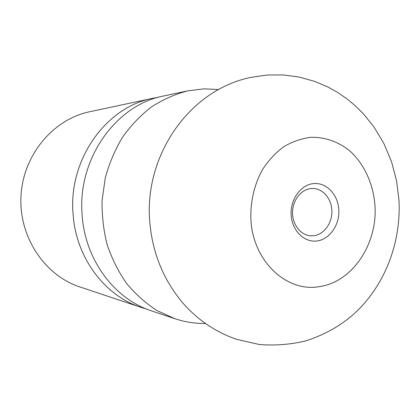 <?xml version="1.0" encoding="UTF-8"?>
<svg xmlns="http://www.w3.org/2000/svg" width="420" height="420" viewBox="0 0 420 420"><rect width="100%" height="100%" fill="white"/><g stroke="black" fill="none" stroke-linecap="round" stroke-linejoin="round"><path stroke-width="0.63" d="M146.302 308.952L140.978 307.356C105.011 295.895 76.151 258.085 73.127 214.688C67.904 160.02 106.029 106.911 152.78 98.296L158.251 97.309M140.978 307.356L79.753 286.881C44.536 275.383 18.59 236.628 21 195.72C23.21 154.796 53.351 119.207 89.639 111.752L152.78 98.296M205.406 323.484C195.111 323.62 184.958 322.03 174.941 318.712L151.573 310.9C114.828 299.197 85.276 260.342 82.194 215.67C76.855 159.39 115.941 104.748 163.711 95.965L187.803 90.836L203.989 88.846L218.621 89.523M174.941 318.712L157.127 310.637C145.861 303.392 135.723 294.373 126.714 283.574C118.529 271.887 112.035 259.009 107.237 244.944C103.525 230.412 101.808 215.528 102.081 200.298L105.289 177.854C109.273 163.27 115.043 149.683 122.593 137.099C131.035 125.312 140.732 115.201 151.683 106.769C163.154 99.43 175.198 94.122 187.803 90.836M313.887 235.736L310.175 235.788C300.358 234.896 292.273 224.207 292.535 212.163C292.693 200.12 301.161 189.415 311.026 188.533L312.848 188.454C323.054 188.538 331.7 198.959 331.894 211.055C332.209 223.151 324.035 234.486 313.887 235.736M317.074 240.97C304.385 242.802 292.042 230.727 291.16 215.087C290.084 199.469 300.804 184.648 313.604 183.582C326.393 182.285 338.021 194.57 338.814 209.669C339.785 224.747 329.779 239.369 317.074 240.97M250.898 219.665C250.241 202.088 254.247 184.684 262.311 169.89C268.349 160.613 275.483 152.896 283.715 146.743C292.373 141.65 301.403 138.511 310.805 137.319C324.891 136.941 338.41 141.724 349.745 150.843C364.261 163.952 373.37 183.992 374.96 205.559C377.69 243.616 352.7 281.783 319.83 286.534C287.185 292.94 252.929 261.56 250.898 219.665M251.465 77.27L267.414 75.002L283.442 74.944L299.266 77.081L314.591 81.349L327.794 86.94L337.654 92.442L346.946 98.837L355.604 106.05L363.573 114.02L374.062 127.103L384.085 143.897L391.629 161.999L396.617 181.031L399 200.613C400.927 239.222 387.56 278.381 361.52 306.464C346.684 322.308 327.92 333.832 305.23 341.035C290.199 344.568 274.921 345.733 259.397 344.516L236.665 339.355C215.885 332.173 198.041 320.171 183.131 303.35C163.511 280.124 152.392 252.961 149.772 221.87C143.882 155.983 189.121 89.597 251.465 77.27"/></g></svg>
